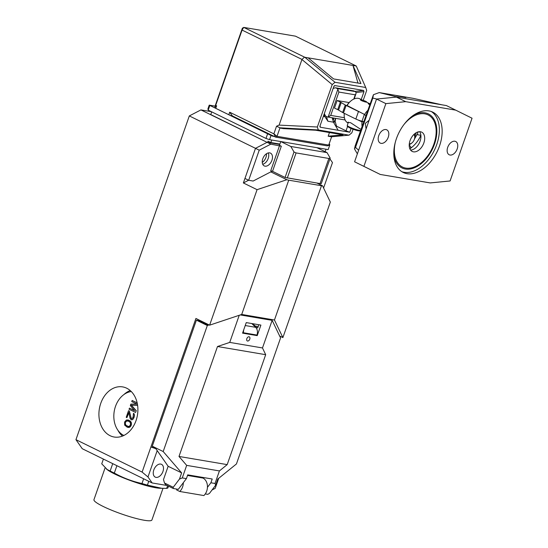 <?xml version="1.0" encoding="UTF-8"?>
<svg xmlns="http://www.w3.org/2000/svg" width="548" height="548" viewBox="0 0 548 548"><rect width="100%" height="100%" fill="white"/><g stroke="black" fill="none" stroke-linecap="round" stroke-linejoin="round"><path stroke-width="0.82" d="M211.323 111.676L200.917 109.908L267.088 142.329L210.761 114.566L211.706 111.861M267.609 142.418L268.047 141.165L270.849 142.535L271.726 140.021L294.392 143.864M248.6 180.244L243.374 182.957L255.491 148.337L267.088 142.329L270.815 144.151L281.323 146.234L279.453 145.323L280.775 141.555L294.564 143.891M325.156 151.7L326.019 149.227L303.352 145.384M270.849 142.535L279.898 144.062M200.917 109.908L189.32 115.923L75.946 439.674L82.262 448.723L152.166 482.966L167.188 485.514M218.721 478.301L215.193 488.357L212.028 490.001M152.166 482.966L147.974 476.966L157.201 450.614M156.05 477.377A7.117 4.521 116.1 0 0 162.708 472.109A7.117 4.521 116.1 0 0 161.509 464.334A7.117 4.521 116.1 0 0 160.708 464.074A7.117 4.521 116.1 0 0 154.043 469.335A7.117 4.521 116.1 0 0 155.242 477.116A7.117 4.521 116.1 0 0 156.05 477.377M154.07 447.079L153.919 447.504L155.611 448.333M155.879 448.716L150.906 446.997L153.919 447.504M243.374 182.957L257.074 189.67L209.624 325.17L195.917 318.457L142.117 472.088L147.974 476.966M142.117 472.088L75.946 439.674M187.526 475.452L202.966 478.068A10.207 7.754 -80.4 0 1 207.439 485.994A10.207 7.754 -80.4 0 1 203.89 495.57L179.758 491.481L176.627 489.946L176.915 489.117M183.327 482.706A10.207 7.754 99.6 0 1 179.758 491.481M202.966 478.068L201.02 477.116M279.754 144.473L267.088 142.329L255.491 148.337L189.32 115.923M136.041 420.597A25.414 19.296 -80.4 0 0 122.656 386.902A25.414 19.296 -80.4 0 0 100.77 403.321A25.414 19.296 -80.4 0 0 114.162 437.016A25.414 19.296 -80.4 0 0 136.041 420.597M257.074 189.67L286.837 179.723L270.808 171.873M209.624 325.17L241.709 314.449L288.728 180.182L286.837 179.723M288.728 180.182L321.477 185.731L322.519 185.772L316.929 183.039M322.519 185.772L330.328 202.082L282.878 337.589L279.651 336.006M243.661 330.012A6.72 5.103 99.6 0 1 243.168 332.711L256.957 335.054A6.72 5.103 -80.4 0 0 255.628 327.3L251.765 323.532M242.778 332.526L243.168 332.711M282.878 337.589L274.452 320.005L241.709 314.449M255.286 326.033L252.532 323.669M321.477 185.731L274.452 320.005M198.643 319.792L198.397 320.505M206.966 323.868L206.158 324.115M202.376 321.621L202.185 322.169M123.917 394.553A25.414 19.296 99.6 0 1 130.198 390.525M122.471 436.085A25.414 19.296 99.6 0 1 117.875 430.214M123.848 435.475A22.838 17.337 99.6 0 1 115.491 406.39A22.838 17.337 99.6 0 1 131.287 391.553M137.603 405.294L131.28 405.191L136.151 410.795L135.575 412.439L129.047 409.246L129.431 408.144L134.493 410.568M136.151 410.795L135.575 412.439M136.322 410.822L131.452 405.219L137.61 405.321M129.431 408.144L134.568 410.664L130.328 405.582L130.842 404.123L136.877 404.075L131.739 401.561L132.123 400.458L137.164 402.876M129.403 411.075L128.533 410.705L129.403 411.075L131.075 417.905L131.678 418.624M128.794 412.822L126.924 417.638L128.718 412.514L130.171 418.583L131.225 419.747L132.828 419.405L133.883 417.775L134.452 415.699L134.13 413.822L133.465 413.343L133.082 417.227L132.157 418.487L131.506 418.542M128.527 420.083L130.76 421.604L131.506 424.111L129.999 427.022L127.294 427.255L124.636 425.09L124.56 422.056L126.43 419.967L129.773 420.693M132.123 400.458L137.178 402.938M129.232 411.048L131.075 417.905M130.904 417.871L131.335 418.508M133.465 413.343L134.13 413.822M133.959 413.795L134.431 414.829M134.26 414.802L134.452 415.699M134.281 415.665L134.144 417.042M133.972 417.014L133.883 417.775M133.712 417.747L133.363 418.809M133.191 418.775L132.828 419.405M132.657 419.371L132.02 419.864M131.842 419.837L131.225 419.747M128.533 410.705L126.225 417.295L126.924 417.638M129.602 420.665L130.403 421.22M130.232 421.186L130.76 421.604M130.582 421.576L131.184 422.241M131.013 422.213L131.41 422.994M131.232 422.967L131.506 424.111M131.335 424.084L131.26 425.282M131.088 425.248L130.732 426.31M130.561 426.282L129.999 427.022M129.828 426.995L129.39 427.365M129.218 427.337L128.705 427.461M128.533 427.433L128.054 427.413M127.595 419.898L128.355 420.056M126.506 425.796L128.376 426.495L129.465 426.173L130.39 424.912L130.486 423.241L129.91 422.104L128.17 421.035L126.184 421.138L125.074 423.378L125.739 425.2L128.396 426.488M126.677 425.823L125.91 425.234L125.245 423.405L125.889 421.576L127.424 420.85M205.281 493.926L207.761 494.344L209.439 493.419L215.659 485.206L215.022 483.473L210.891 482.774L212.206 479.007L187.731 474.863L186.409 478.623L182.279 477.925L179.463 479.068L173.243 487.282L173.291 488.501L178.292 489.35L186.409 478.623M182.279 477.925L186.669 465.375L178.997 456.45L217.494 346.514L229.735 342.404L239.236 315.278M209.103 324.916L207.322 325.512L163.188 451.538L181.628 472.89L179.463 479.068M178.997 456.45L227.187 464.622L265.684 354.686L217.494 346.514M265.684 354.686L262.485 347.953L229.735 342.404M262.485 347.953L272.151 320.347L240.25 314.936M260.903 325.087L257.218 335.629L242.565 333.143L246.258 322.601L260.903 325.087M249.052 336.767A2.281 1.452 116.1 0 0 246.915 338.459A2.281 1.452 116.1 0 0 247.306 340.952A2.281 1.452 116.1 0 0 247.559 341.034A2.281 1.452 116.1 0 0 249.696 339.349A2.281 1.452 116.1 0 0 249.313 336.849A2.281 1.452 116.1 0 0 249.052 336.767M269.869 319.224L272.151 320.347L280.576 337.931L236.441 463.957L217.823 479.021L215.659 485.206M254.121 325.834L258.218 326.526M208.124 324.437L206.665 325.19L207.322 325.512M254.827 326.519L257.724 327.937L258.841 324.738M255.553 334.814L257.218 335.629M206.665 325.19L196.41 320.169L152.276 446.195L163.188 451.538M155.07 447.565L168.147 466.286L181.628 472.89M173.243 487.282L164.482 482.994L163.496 479.569L168.147 466.286M196.41 320.169L198.999 320.607L207.487 324.765M215.022 483.473L219.419 470.931L227.187 464.622M210.891 482.774L207.439 487.33M219.419 470.931L186.669 465.375M164.482 482.994L165.832 484.85L173.291 488.501M329.923 158.927L332.478 162.578L323.58 187.991M279.528 145.631L270.739 170.729L272.527 171.332L281.323 146.234M320.053 183.566L321.279 183.614L330.197 158.125L328.841 158.468L320.053 183.566L285.076 177.477L272.527 171.332M272.171 171.168L253.142 181.039L248.676 180.285L244.949 178.456L255.491 148.337L259.225 150.166L248.676 180.285M259.225 150.166L270.815 144.151M269.685 152.871A7.117 4.521 116.1 0 0 263.026 158.132A7.117 4.521 116.1 0 0 264.225 165.914A7.117 4.521 116.1 0 0 265.026 166.174A7.117 4.521 116.1 0 0 271.692 160.907A7.117 4.521 116.1 0 0 270.493 153.125A7.117 4.521 116.1 0 0 269.685 152.871M285.076 177.477L294.002 151.995L290.844 146.487L280.775 141.555M303.181 145.35L316.97 147.693L327.04 152.625L290.844 146.487M268.273 152.926A7.117 4.521 -63.9 0 1 267.691 159.68A7.117 4.521 -63.9 0 1 262.711 164.284M330.197 158.125L327.04 152.625M294.002 151.995L296.091 152.919L328.841 158.468M287.303 178.018L296.091 152.919M209.829 105.49L208.199 110.141L265.986 138.452L267.609 133.801L209.233 105.134L207.918 108.901L208.199 110.141M242.374 28.201L243.744 27.4L304.859 57.287L356.248 66L295.454 36.161L243.744 27.4L242.072 30.072L242.374 28.201L215.124 105.997L214.939 106.785L215.707 105.367L216.638 105.819L215.515 106.127L214.946 107.737A2.685 0.384 19.3 0 0 215.761 108.333L209.233 105.134L215.097 106.127M216.638 105.819L215.761 108.333L272.609 136.185L274.336 136.479M276.535 126.225L279.994 127.814L277.014 136.315L328.718 145.083L327.348 145.878L275.637 137.116L277.014 136.315L273.863 133.856L229.687 112.217L228.811 114.724A2.685 0.384 19.3 0 0 232.393 115.929L275.637 137.116L273.863 133.856L276.535 126.225L279.11 125.102L301.975 59.424L304.489 57.163M265.986 138.452L269.568 139.658L328.177 149.59L329.649 145.384L329.663 144.316L329.088 144.035M267.609 133.801L271.041 135.452L269.568 139.658M327.971 145.515L329.649 145.384M271.041 135.452L272.609 136.185M215.707 105.367L242.072 30.072L301.975 59.424M302.051 59.609L332.204 84.598L335.013 82.275L304.859 57.287M279.11 125.102L317.354 126.999L332.204 84.598M363.208 100.346L366.68 90.441L365.721 87.481L335.013 82.275M317.354 126.999L318.32 129.958L349.021 135.164L351.83 132.842L353.083 129.266M351.083 128.479L349.761 132.239L320.34 127.252L319.97 126.04L333.807 86.536L334.931 85.577L363.612 90.441L363.975 91.653L361.221 99.531M334.438 85.68L334.075 86.015M320.087 125.718L320.34 127.252L319.874 126.698M357.96 83.056L352.96 65.438L360.954 83.563L333.588 78.926L308.147 57.848M356.248 66L365.721 87.481M229.687 112.217L232.393 115.929M279.994 127.814L318.32 129.958M280.069 128.061L283.357 128.622L315.627 130.219L342.993 134.856L328.177 136.212L331.458 136.774L349.021 135.164M328.177 136.212L329.451 132.561M328.718 145.083L331.636 136.753M326.355 116.477L327.916 121.238L323.82 115.053M347.555 126.485L346.035 130.828L349.761 132.239M335.691 126.033L336.534 126.177L335.075 121.108M346.035 130.828L336.534 126.177M338.123 130.266L333.479 122.177L332.211 117.779M327.916 121.238L333.479 122.177M335.451 118.478A8.062 4.432 -120.2 0 1 333.944 122.423A8.062 4.432 -120.2 0 1 333.698 122.553M333.41 121.944A7.384 4.062 59.8 0 0 334.458 120.992A8.062 8.062 0 0 0 335.479 118.334M333.903 118.067A8.042 6.103 99.6 0 1 333.047 120.676M332.746 119.635A8.042 6.103 -80.4 0 0 333.211 117.95M455.717 110.141L472.054 118.224L450.086 180.97L430.228 182.922L380.244 174.449L363.899 166.359L385.874 103.62L405.732 101.668L455.717 110.141L446.394 105.572L396.41 97.099L405.732 101.668M439.523 145.946A33.586 21.324 116.1 0 0 432.756 112.135A33.586 21.324 116.1 0 0 396.43 138.644A33.586 21.324 116.1 0 0 403.205 172.456A33.586 21.324 116.1 0 0 439.523 145.946M447.709 147.337A7.391 4.692 116.1 0 0 449.202 154.769A7.391 4.692 116.1 0 0 457.19 148.94A7.391 4.692 116.1 0 0 455.703 141.5A7.391 4.692 116.1 0 0 447.709 147.337M378.764 135.651A7.391 4.692 116.1 0 0 380.257 143.09A7.391 4.692 116.1 0 0 388.244 137.253A7.391 4.692 116.1 0 0 386.758 129.814A7.391 4.692 116.1 0 0 378.764 135.651M396.41 97.099L376.551 99.051L385.874 103.62M376.551 99.051L354.583 161.797L380.244 174.449M358.625 150.241L355.536 147.371L372.798 98.071L376.736 99.037M366.085 128.944L365.331 123.369L369.119 120.293M400.677 97.825L379.237 92.585L373.441 94.701L372.798 98.071M373.441 94.701L355.207 145.754L354.467 148.878L355.536 147.371M354.467 148.878L357.365 153.851M354.583 161.797L363.899 166.359M379.237 92.585L413.096 98.325L442.126 104.853M404.225 97.14L398.197 96.119L405.856 97.592M396.567 95.674L398.197 96.119M416.247 132.671A29.551 18.762 -63.9 0 1 415.5 135.007A29.551 18.762 -63.9 0 1 414.774 136.938M413.898 134.466A5.37 3.411 -63.9 0 1 414.761 137.308A5.37 3.411 -63.9 0 1 414.343 139.411A5.37 3.411 -63.9 0 1 412.069 142.809A5.37 3.411 -63.9 0 1 409.294 143.864M412.069 142.809L411.425 143.343A6.72 4.268 -63.9 0 1 409.233 144.556M365.756 115.621L364.598 114.511A13.433 8.528 -63.9 0 1 367.489 110.669M357.974 119.944L361.468 121.656L363.646 121.656M362.529 121.834L362.043 121.807A13.433 8.528 -63.9 0 0 362.07 126.143M360.961 129.321L359.481 128.547M344.302 113.374A13.433 8.528 116.1 0 0 344.192 114.669A13.433 8.528 116.1 0 0 347.946 122.944A13.433 8.528 116.1 0 0 347.994 122.964M359.721 128.712L350.576 122.69L347.603 122.451L348.11 123.019M344.26 113.347A12.09 7.679 116.1 0 0 344.226 113.833L344.192 114.669M364.598 114.511L346.932 105.422A12.09 7.679 116.1 0 1 350.288 101.462L350.932 100.921A13.433 8.528 116.1 0 0 346.953 105.723M362.399 100.106L359.769 98.818A13.433 8.528 116.1 0 0 350.932 100.921M360.433 100.031L361.899 99.983M369.585 104.682L368.167 103.668L369.886 103.839M414.404 134A6.72 4.268 -63.9 0 1 414.795 136.473L414.761 137.308M360.611 112.415A5.37 0.767 -160.7 0 1 358.481 111.497L346.11 105.435A5.37 0.767 -160.7 0 1 345.267 104.99L341.192 102.565A5.37 0.767 19.3 0 0 340.356 102.12L337.109 100.531L349.124 102.565M337.109 100.531L334.472 108.059L337.719 109.648A5.37 0.767 -160.7 0 1 338.554 110.093L342.637 112.518A5.37 0.767 19.3 0 0 343.473 112.963L355.844 119.026A5.37 0.767 19.3 0 0 361.995 121.224L363.653 121.622M333.136 88.44L335.212 87.831A1.343 1.021 99.6 0 1 335.794 87.879L337.041 88.488A2.685 2.041 99.6 0 1 337.856 89.283L338.89 92.057L330.718 115.395L344.411 117.717M330.718 115.395L328.163 116.971A2.685 2.041 99.6 0 1 327.54 116.991A2.685 2.041 99.6 0 1 327.115 116.847L325.861 116.238A1.343 1.021 99.6 0 1 325.423 115.786L324.32 113.614M335.582 87.81L353.679 90.872A1.343 1.021 -80.4 0 1 353.892 90.947L355.138 91.557A2.685 2.041 -80.4 0 1 355.953 92.352L356.015 93.646L355.262 94.831L338.89 92.057M323.957 114.669L325.156 115.258M365.721 101.332A3.226 0.459 -160.7 0 1 366.687 101.969A3.226 0.459 -160.7 0 1 365.009 101.88A3.226 0.459 -160.7 0 1 361.591 100.627A3.226 0.459 -160.7 0 1 360.666 99.866A3.226 0.459 -160.7 0 1 362.714 100.195A3.226 0.459 -160.7 0 1 365.721 101.332M419.576 131.684A10.748 6.823 -63.9 0 1 420.104 141.124A10.748 6.823 -63.9 0 1 410.575 150.063M423.844 142.959A10.748 6.823 116.1 0 0 421.672 132.137A10.748 6.823 116.1 0 0 420.46 131.753A10.748 6.823 116.1 0 0 410.055 140.617A10.748 6.823 116.1 0 0 412.219 151.44A10.748 6.823 116.1 0 0 413.432 151.83A10.748 6.823 116.1 0 0 423.844 142.959M431.317 111.532A33.586 21.324 -63.9 0 1 436.729 144.576A33.586 21.324 -63.9 0 1 401.842 171.688M403.999 124.492A29.044 18.44 -63.9 0 1 429.31 115.607A29.044 18.44 -63.9 0 1 433.886 144.117A29.044 18.44 -63.9 0 1 407.267 168.257A29.044 18.44 -63.9 0 1 395.341 142.158M162.982 488.391L151.919 519.97A30.709 4.377 -160.7 0 1 133.897 517.86A30.709 4.377 -160.7 0 1 103.236 506.482A30.709 4.377 -160.7 0 1 93.955 499.666L105.052 467.978M168.531 486.172L167.914 487.925A35.346 5.042 -160.7 0 1 166.661 488.378L159.811 488.247A30.709 4.377 -160.7 0 1 114.621 473.965A30.709 4.377 -160.7 0 1 107.586 469.958L101.743 463.814L103.401 459.073M161.968 488.35L147.405 485.117A35.346 5.042 -160.7 0 1 141.98 483.528C132.274 481.411 123.053 477.925 114.32 473.061A35.346 5.042 -160.7 0 1 112.148 472.027A35.346 5.042 -160.7 0 1 110.148 471.013L106.476 469.156M116.902 465.69L114.32 473.061M112.73 463.642L110.148 471.013M167.592 485.713L166.661 488.378M148.748 481.288L147.405 485.117M143.638 478.788L141.98 483.528M245.23 325.533L255.628 327.3M266.499 153.721A7.117 4.521 -63.9 0 1 265.958 157.372A7.117 4.521 -63.9 0 1 262.252 162.4M325.033 116.662L323.354 116.375M363.612 90.441L354.816 91.4M356.036 92.516L363.975 91.653M337.719 109.648L340.356 102.12M341.192 102.565L338.554 110.093M342.637 112.518L345.267 104.99M346.11 105.435L343.473 112.963M355.844 119.026L358.481 111.497M364.413 114.327L361.995 121.224M328.163 116.971L337.856 89.283M353.782 99.072L355.262 94.831M337.041 88.488L355.138 91.557M353.892 90.947L335.794 87.879M348.425 122.108L347.281 125.389A7.391 1.055 19.3 0 0 349.514 127.033A7.391 1.055 19.3 0 0 360.557 130.472M349.768 127.869A6.583 0.938 19.3 0 0 357.104 130.513A6.583 0.938 19.3 0 0 360.05 130.438M393.848 155.207A30.078 19.098 116.1 0 0 411.966 168.613A30.078 19.098 116.1 0 0 434.482 144.193A30.078 19.098 116.1 0 0 433.167 117.971A30.078 19.098 116.1 0 0 413.391 115.313M414.473 139L417.336 134.048L417.795 134.76L420.891 135.308M409.205 145.117L409.342 145.22C411.082 147.165 411.466 147.994 410.486 147.707M366.742 102.236L369.9 103.784M327.54 116.991L345.137 119.971M356.015 93.646L354.172 98.9M360.392 130.945L356.433 130.349L349.672 127.842C345.959 125.54 347.809 126.759 347.281 125.389M417.336 134.048L418.206 131.869M409.863 148.83L411.062 147.96C415.315 144.583 418.542 140.466 420.754 135.609"/></g></svg>
